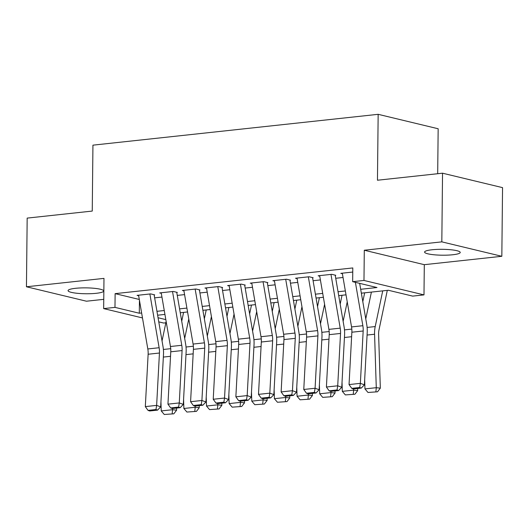 <?xml version="1.0" encoding="UTF-8"?>
<svg xmlns="http://www.w3.org/2000/svg" width="529" height="529" viewBox="0 0 529 529"><rect width="100%" height="100%" fill="white"/><g stroke="black" fill="none" stroke-linecap="round" stroke-linejoin="round"><path stroke-width="0.79" d="M96.258 293.304A17.821 2.943 -179.4 0 0 103.704 290.996A17.821 2.943 -179.4 0 0 94.036 288.272A17.821 2.943 -179.4 0 0 75.502 288.312A17.821 2.943 -179.4 0 0 68.062 290.619A17.821 2.943 -179.4 0 0 77.723 293.344A17.821 2.943 -179.4 0 0 96.258 293.304M452.778 254.753A17.821 2.943 -179.4 0 0 460.223 252.445A17.821 2.943 -179.4 0 0 450.556 249.728A17.821 2.943 -179.4 0 0 432.021 249.761A17.821 2.943 -179.4 0 0 424.575 252.069A17.821 2.943 -179.4 0 0 434.243 254.793A17.821 2.943 -179.4 0 0 452.778 254.753M165.855 322.802L163.673 323.04L158.766 321.857M437.688 173.717L438.164 128.759L378.156 114.317L92.939 145.158L92.251 211.071L27.171 218.107L26.45 286.771L86.458 301.213L103.757 299.341M378.156 114.317L377.461 180.23L442.542 173.195L502.55 187.636L501.829 256.294L441.821 241.859L364.296 250.237L363.978 280.449L423.987 294.891L412.666 296.114L388.339 290.262L361.347 293.178M364.296 250.237L424.304 264.679L501.829 256.294M424.304 264.679L423.987 294.891M442.542 173.195L441.821 241.859M154.706 294.878L150.653 293.899L137.071 295.367L138.664 295.751M177.341 292.431L173.287 291.453L159.705 292.921L161.299 293.304M199.975 289.985L195.922 289.006L182.34 290.474L183.933 290.857M222.616 287.531L218.556 286.559L204.974 288.027L206.575 288.411M245.251 285.085L241.198 284.113L227.615 285.581L229.209 285.964M267.886 282.638L263.832 281.659L250.25 283.134L251.844 283.518M290.52 280.191L286.467 279.213L272.885 280.681L274.478 281.064M313.155 277.745L309.101 276.766L295.519 278.234L297.113 278.618M335.796 275.298L331.736 274.32L318.16 275.788L319.754 276.171M360.679 289.29L376.985 287.525L352.658 281.673L352.803 267.938L115.124 293.641L139.299 299.46M154.64 297.853L161.947 297.067M177.275 295.407L184.581 294.613M199.909 292.96L207.216 292.167M222.544 290.514L229.857 289.72M245.178 288.06L252.492 287.273M267.819 285.614L275.126 284.827M290.454 283.167L297.761 282.38M313.089 280.72L320.395 279.927M335.723 278.274L343.037 277.48M352.757 272.045L340.795 273.341L342.389 273.724M142.48 317.936L103.664 308.599L103.982 278.386L26.45 286.771M103.664 308.599L114.978 307.375L139.306 313.228L141.627 312.976M115.124 293.641L114.978 307.375M352.658 281.673L363.978 280.449M158.059 317.737L165.822 319.609M346.019 294.838L338.712 295.625M323.384 297.285L316.077 298.072M300.75 299.731L293.436 300.525M278.109 302.178L270.802 302.972M255.474 304.625L248.167 305.418M232.839 307.071L225.533 307.865M210.205 309.525L202.891 310.311M187.57 311.971L180.257 312.758M164.929 314.418L157.622 315.205M156.954 311.323L164.261 310.53M179.589 308.87L186.896 308.083M202.223 306.423L209.537 305.636M224.865 303.977L232.171 303.19M247.499 301.53L254.806 300.737M270.134 299.083L277.441 298.29M292.768 296.637L300.082 295.843M315.403 294.184L322.716 293.397M338.044 291.737L345.351 290.95M139.444 300.287L139.306 313.228M355.395 282.334L362.854 325.705A13.926 8.021 -96.2 0 1 363.172 330.995L360.361 383.353L364.395 384.821L367.212 332.463A20.889 12.028 83.8 0 0 366.736 324.522L359.66 283.359M342.296 273.176L351.54 326.929A13.926 8.021 -96.2 0 1 351.858 332.219L349.041 384.576L360.361 383.353L359.687 387.506L351.759 388.359L353.379 388.947L361.3 388.088L359.687 387.506M361.3 388.088L364.395 384.821M349.041 384.576L351.759 388.359M367.986 392.465L377.527 391.797L367.986 392.465L364.964 388.908L364.673 379.769M365.77 318.881L371.404 292.094M364.964 388.908L376.278 387.684L374.572 334.235A20.889 12.028 -96.2 0 1 375.213 326.565L382.725 290.871M375.914 391.605L376.278 387.684L380.331 388.16L377.527 391.797M387.301 290.375L379.048 329.6A13.926 8.021 83.8 0 0 378.625 334.712L380.331 388.16M330.975 274.406L340.22 328.152A13.926 8.021 -96.2 0 1 340.537 333.442L337.72 385.8L341.76 387.268L344.577 334.91A20.889 12.028 83.8 0 0 344.101 326.975L335.227 275.358M319.655 275.629L328.906 329.375A13.926 8.021 -96.2 0 1 329.217 334.665L326.406 387.023L337.72 385.8L337.046 389.952L329.124 390.805L330.744 391.394L338.666 390.541L337.046 389.952M338.666 390.541L341.76 387.268M326.406 387.023L329.124 390.805M308.341 276.852L317.585 330.599A13.926 8.021 -96.2 0 1 317.903 335.889L315.086 388.253L319.126 389.721L321.943 337.357A20.889 12.028 83.8 0 0 321.467 329.422L312.586 277.804M297.02 278.075L306.265 331.822A13.926 8.021 -96.2 0 1 306.582 337.112L303.772 389.476L315.086 388.253L314.411 392.399L306.489 393.252L308.103 393.841L316.025 392.987L314.411 392.399M316.025 392.987L319.126 389.721M303.772 389.476L306.489 393.252M285.706 279.299L294.951 333.045A13.926 8.021 -96.2 0 1 295.268 338.335L292.451 390.7L296.491 392.168L299.302 339.81A20.889 12.028 83.8 0 0 298.832 331.868L289.952 280.251M274.386 280.522L283.63 334.268A13.926 8.021 -96.2 0 1 283.947 339.565L281.13 391.923L292.451 390.7L291.777 394.846L283.855 395.705L285.468 396.287L293.39 395.434L291.777 394.846M293.39 395.434L296.491 392.168M281.13 391.923L283.855 395.705M263.065 281.745L272.316 335.492A13.926 8.021 -96.2 0 1 272.627 340.788L269.816 393.146L273.857 394.614L276.667 342.256A20.889 12.028 83.8 0 0 276.198 334.315L267.317 282.698M251.751 282.969L260.995 336.715A13.926 8.021 -96.2 0 1 261.313 342.012L258.496 394.369L269.816 393.146L269.142 397.292L261.22 398.152L262.834 398.74L270.755 397.881L269.142 397.292M270.755 397.881L273.857 394.614M258.496 394.369L261.22 398.152M345.351 394.912L354.893 394.244L345.351 394.912L342.323 391.354L342.032 382.222M343.129 321.328L347.229 301.861M342.323 391.354L353.643 390.131L353.603 388.921M353.273 394.052L353.643 390.131L357.69 390.607L354.893 394.244M357.624 388.491L357.69 390.607M364.666 292.821L362.808 301.662M322.716 397.358L332.258 396.69L322.716 397.358L319.688 393.801L319.397 384.669M320.495 323.774L324.594 304.307M319.688 393.801L331.009 392.578L330.969 391.367M330.638 396.505L331.009 392.578L335.055 393.054L332.258 396.69M334.989 390.938L335.055 393.054M342.032 295.268L340.173 304.109M300.082 399.805L309.624 399.144L300.082 399.805L297.053 396.247L296.762 387.116M297.86 326.221L301.953 306.76M297.053 396.247L308.374 395.024L308.334 393.821M308.004 398.952L308.374 395.024L312.421 395.5L309.624 399.144M312.355 393.384L312.421 395.5M319.397 297.715L317.532 306.555M277.447 402.252L286.989 401.59L277.447 402.252L274.419 398.694L274.128 389.562M275.225 328.668L279.319 309.207M274.419 398.694L285.733 397.471L285.693 396.267M285.369 401.399L285.733 397.471L289.786 397.953L286.989 401.59M289.713 395.831L289.786 397.953M296.762 300.161L294.898 309.009M240.431 284.192L249.675 337.938A13.926 8.021 -96.2 0 1 249.992 343.235L247.182 395.593L251.215 397.061L254.032 344.703A20.889 12.028 83.8 0 0 253.556 336.761L244.682 285.151M229.117 285.415L238.361 339.162A13.926 8.021 -96.2 0 1 238.672 344.458L235.861 396.816L247.182 395.593L246.501 399.739L238.579 400.598L240.199 401.187L248.121 400.327L246.501 399.739M248.121 400.327L251.215 397.061M235.861 396.816L238.579 400.598M254.806 404.705L264.348 404.037L254.806 404.705L251.778 401.147L251.487 392.009M252.584 331.114L256.684 311.654M251.778 401.147L263.098 399.917L263.058 398.714M262.728 403.845L263.098 399.917L267.145 400.4L264.348 404.037M267.079 398.277L267.145 400.4M274.121 302.608L272.263 311.455M217.796 286.639L227.04 340.385A13.926 8.021 -96.2 0 1 227.358 345.682L224.541 398.039L228.581 399.507L231.398 347.15A20.889 12.028 83.8 0 0 230.922 339.208L222.041 287.597M206.475 287.862L215.726 341.615A13.926 8.021 -96.2 0 1 216.037 346.905L213.227 399.263L224.541 398.039L223.866 402.185L215.944 403.045L217.558 403.634L225.486 402.774L223.866 402.185M225.486 402.774L228.581 399.507M213.227 399.263L215.944 403.045M232.171 407.151L241.713 406.484L232.171 407.151L229.143 403.594L228.852 394.455M229.95 333.561L234.049 314.1M229.143 403.594L240.464 402.371L240.424 401.161M240.093 406.292L240.464 402.371L244.51 402.847L241.713 406.484M244.444 400.724L244.51 402.847M251.487 305.061L249.628 313.902M195.161 289.085L204.406 342.838A13.926 8.021 -96.2 0 1 204.723 348.128L201.906 400.486L205.946 401.954L208.757 349.596A20.889 12.028 83.8 0 0 208.287 341.655L199.407 290.044M183.841 290.309L193.085 344.062A13.926 8.021 -96.2 0 1 193.402 349.352L190.585 401.709L201.906 400.486L201.232 404.639L193.31 405.492L194.923 406.08L202.845 405.221L201.232 404.639M202.845 405.221L205.946 401.954M190.585 401.709L193.31 405.492M209.537 409.598L219.079 408.93L209.537 409.598L206.508 406.041L206.217 396.909M207.315 336.014L211.415 316.547M206.508 406.041L217.829 404.817L217.789 403.607M217.459 408.738L217.829 404.817L221.876 405.293L219.079 408.93M221.81 403.171L221.876 405.293M228.852 307.508L226.987 316.349M172.527 291.539L181.771 345.285A13.926 8.021 -96.2 0 1 182.082 350.575L179.271 402.933L183.312 404.401L186.122 352.043A20.889 12.028 83.8 0 0 185.653 344.108L176.772 292.491M161.206 292.762L170.45 346.508A13.926 8.021 -96.2 0 1 170.768 351.798L167.951 404.156L179.271 402.933L178.597 407.085L170.675 407.938L172.289 408.527L180.21 407.674L178.597 407.085M180.21 407.674L183.312 404.401M167.951 404.156L170.675 407.938M186.902 412.045L196.444 411.377L186.902 412.045L183.874 408.487L183.583 399.355M184.681 338.461L188.774 318.994M183.874 408.487L195.188 407.264L195.155 406.054M194.824 411.185L195.188 407.264L199.241 407.74L196.444 411.377M199.175 405.624L199.241 407.74M206.217 309.954L204.353 318.795M149.886 293.985L159.13 347.732A13.926 8.021 -96.2 0 1 159.447 353.022L156.637 405.386L160.671 406.854L163.487 354.49A20.889 12.028 83.8 0 0 163.011 346.555L154.137 294.937M138.572 295.208L147.816 348.955A13.926 8.021 -96.2 0 1 148.133 354.245L145.316 406.609L156.637 405.386L155.962 409.532L148.034 410.385L149.654 410.973L157.576 410.12L155.962 409.532M157.576 410.12L160.671 406.854M145.316 406.609L148.034 410.385M164.261 414.491L173.803 413.823L164.261 414.491L161.239 410.934L160.948 401.802M162.046 340.907L166.139 321.44M161.239 410.934L172.553 409.711L172.514 408.5M172.189 413.638L172.553 409.711L176.607 410.187L173.803 413.823M176.534 408.071L176.607 410.187M183.576 312.401L181.718 321.242M362.854 325.705L351.54 326.929M363.172 330.995L351.858 332.219M367.073 335.049L374.572 334.235M367.119 327.438L375.213 326.565M340.22 328.152L328.906 329.375M340.537 333.442L329.217 334.665M317.585 330.599L306.265 331.822M317.903 335.889L306.582 337.112M294.951 333.045L283.63 334.268M295.268 338.335L283.947 339.565M272.316 335.492L260.995 336.715M272.627 340.788L261.313 342.012M344.439 337.495L351.613 336.715M344.485 329.884L351.811 329.091M321.804 339.942L328.978 339.168M321.844 332.331L329.177 331.544M299.163 342.389L306.344 341.615M299.209 334.784L306.542 333.991M276.528 344.835L283.703 344.062M276.574 337.231L283.901 336.437M249.675 337.938L238.361 339.162M249.992 343.235L238.672 344.458M253.894 347.282L261.068 346.508M253.94 339.678L261.266 338.884M227.04 340.385L215.726 341.615M227.358 345.682L216.037 346.905M231.259 349.735L238.434 348.955M231.305 342.124L238.632 341.331M204.406 342.838L193.085 344.062M204.723 348.128L193.402 349.352M208.618 352.182L215.799 351.401M208.664 344.571L215.997 343.777M181.771 345.285L170.45 346.508M182.082 350.575L170.768 351.798M185.983 354.628L193.158 353.855M186.029 347.017L193.356 346.224M159.13 347.732L147.816 348.955M159.447 353.022L148.133 354.245M163.349 357.075L170.523 356.301M163.395 349.464L170.722 348.677"/></g></svg>

